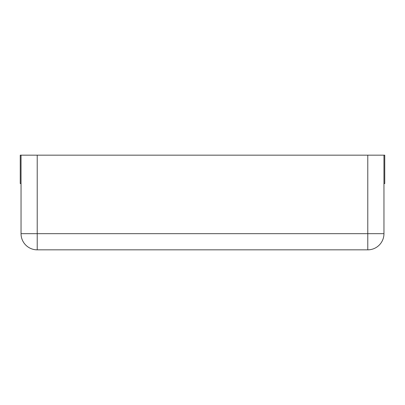 <?xml version="1.0" encoding="UTF-8"?>
<svg xmlns="http://www.w3.org/2000/svg" width="405" height="405" viewBox="0 0 405 405"><rect width="100%" height="100%" fill="white"/><g stroke="black" fill="none" stroke-linecap="round" stroke-linejoin="round"><path stroke-width="0.61" d="M21.04 183.566L20.25 183.566L20.25 155.161L21.04 155.161L21.04 233.665A16.175 16.175 0 0 0 37.214 249.839A16.175 16.175 0 0 1 21.04 233.665L37.214 233.665L37.214 155.161L367.786 155.161L367.786 233.665L37.214 233.665L37.214 249.839L367.786 249.839A16.175 16.175 0 0 0 383.96 233.665L367.786 233.665L367.786 249.839A16.175 16.175 0 0 0 383.96 233.665L383.96 155.161L367.786 155.161M21.04 155.161L37.214 155.161M383.96 155.161L384.75 155.161L384.75 183.566L383.96 183.566"/></g></svg>
